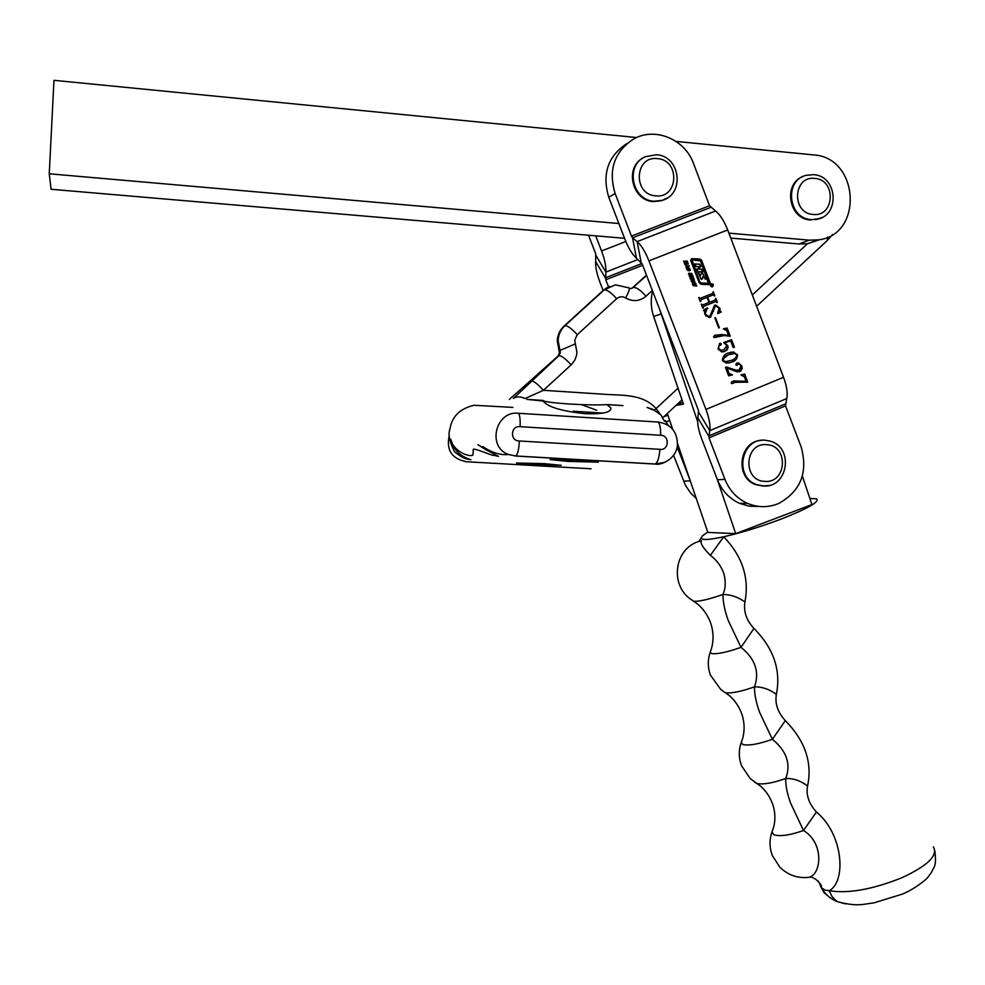 <?xml version="1.0" encoding="UTF-8"?>
<svg xmlns="http://www.w3.org/2000/svg" width="985" height="985" viewBox="0 0 985 985"><rect width="100%" height="100%" fill="white"/><g stroke="black" fill="none" stroke-linecap="round" stroke-linejoin="round"><path stroke-width="1.48" d="M580.424 460.278L550.135 459.613L568.148 461.411L598.289 462.137L580.424 460.278M544.176 463.639L516.497 463.012L533.624 464.612L561.179 465.302L544.176 463.639M543.055 400.673C544.988 401.806 553.484 402.902 568.53 403.973C584.979 404.933 597.784 405.143 606.945 404.613L610.798 407.852C611.476 412.346 602.968 414.291 585.262 413.688C561.684 411.201 547.648 406.99 543.166 401.043L526.84 399.381L543.006 400.415M664.826 462.347L654.939 464.058L515.586 456.03L508.457 454.479C486.602 446.784 495.812 410.302 518.627 413.281L658.3 422.06C671.019 424.092 677.397 431.725 677.434 444.986C676.387 459.675 659.581 465.77 655.419 464.021M449.222 435.579C446.07 450.083 451.819 458.801 466.484 461.743L591.037 468.786M659.925 449.332C669.184 450.773 669.923 435.099 660.603 435.271L520.092 426.677C510.562 425.298 509.651 441.28 519.403 440.985L659.925 449.332C659.236 457.619 657.648 462.507 655.16 464.009L654.939 464.058M652.341 290.427L646.012 296.239C639.684 301.385 632.887 301.952 625.623 297.938C622.434 296.165 619.454 296.423 616.672 298.677L577.235 334.728C571.632 328.534 567.545 325.518 564.959 325.666L564.11 326.047C559.899 330.024 557.596 334.925 557.227 340.785L559.074 350.709L559.948 350.426L558.113 340.416C558.495 334.518 560.773 329.606 564.959 325.666L604.211 289.885L564.393 325.887C560.219 329.815 557.941 334.728 557.559 340.613L559.775 352.716L558.335 355.819L509.319 399.479M571.14 364.881L543.412 390.319L525.054 398.519C520.486 396.389 516.596 396.364 513.357 398.469L558.901 355.647L560.342 352.531L559.948 350.426L575.375 343.9L576.939 352.371L576.533 355.413L574.809 360.153L571.14 364.881C565.538 358.7 561.462 355.61 558.901 355.647L509.799 398.987M531.284 380.887C533.747 380.973 537.785 384.113 543.412 390.319L601.835 394.098C620.587 395.748 642.22 393.027 656.121 408.615L660.245 414.316M654.397 410.117L678.037 388.201M711.392 283.729L710.554 285.921L712.561 286.807L713.386 284.603L711.392 283.729M711.256 284.025L710.517 284.616M712.475 286.586L711.466 283.951L712.475 286.586M696.814 269.102L698.636 269.151M698.796 269.077L698.23 266.726L695.804 266.442L694.844 263.931L699.904 264.226L700.864 266.738L698.981 266.96L699.953 269.151L701.825 269.262L702.785 271.774L698.402 271.848L700.2 276.108L701.258 273.51L702.551 273.067L705.592 279.248L703.586 276.071L702.477 278.804L701.074 279.161L696.764 268.967L698.5 269.2M698.451 271.589L700.003 276.182M701.8 279.383L703.093 276.329M691.778 260.052L699.572 282.141L700.791 283.064L708.363 283.311M708.4 283.286L700.532 260.914L692.024 259.942L699.867 282.03L701.086 282.954L708.104 283.397M709.422 284.591L710.16 282.781L701.579 260.249L699.941 259.03L691.741 258.649L690.707 260.545L699.202 282.806L701.246 284.333L709.422 284.591M709.225 284.653L709.853 282.88L701.271 260.372L699.645 259.153L691.285 258.796M627.174 143.367C607.954 155.987 601.81 173.951 608.767 197.259L624.958 239.343C628.479 248.245 632.333 254.561 636.482 258.279L642.134 263.857L698.525 410.597L697.848 417.899C697.084 422.959 698.353 429.879 701.628 438.67L717.412 479.72C721.857 490.715 729.245 498.595 739.587 503.36L749.216 506.191L759.189 506.462M698.87 412.506L709.742 430.642L709.003 437.857L724.96 479.412C729.454 490.53 736.928 498.508 747.381 503.323C757.822 507.706 768.251 507.767 778.655 503.495C800.682 491.207 808.192 472.406 801.199 447.104L785.538 405.882L786.72 398.556C787.889 393.372 786.83 386.292 783.555 377.292L727.681 229.948C724.098 220.886 720.06 214.582 715.553 211.024L709.545 205.73L693.502 163.473C684.957 139.193 655 126.745 633.712 138.959C614.271 151.727 608.065 169.9 615.108 193.503L631.471 236.104L709.545 205.73M711.195 285.515L712.598 284.456L712.463 285.675L711.453 286.204L712.007 285.268L711.256 285.502M691.174 281.168L691.236 280.109L692.492 279.58L694.117 280.036L694.93 282.153L693.686 282.695L691.174 281.168M690.313 273.633L691.741 273.399L692.418 275.283L691.741 275.615L691.174 273.719L690.682 275.492L689.303 275.468L688.577 273.374L689.377 273.079L689.869 275.147L690.313 273.633M686.225 265.236L689.241 266.024L685.966 267.489L686.225 265.236M744.672 374.054L747.75 382.143L735.105 382.34L731.757 383.633L731.153 383.017L732.126 381.454L746.051 381.318L744.34 376.836L740.905 374.879L744.672 374.054M737.47 354.551C737.593 358.417 735.709 360.941 731.818 362.111L726.228 363.133L722.596 360.633C722.461 356.705 724.369 354.132 728.321 352.95L733.616 351.977L736.817 354.711M727.127 328.03L730.217 336.156L724.086 335.565L714.224 337.56L713.546 336.919L714.531 335.368L721.796 334.543L728.506 335.319L726.795 330.812L723.347 328.83L727.127 328.03L726.351 328.239L729.442 336.353L730.217 336.156M705.555 314.203L708.215 316.32L710.062 315.926L714.531 305.227L715.639 305.005L719.789 308.182L720.306 311.358L721.254 312.023L717.585 313.365L719.136 308.28L716.427 306.2L715.196 306.446L710.542 317.207L708.917 317.515L704.928 314.375L704.435 311.248L703.376 310.324L707.365 307.862L704.94 314.387M636.482 258.279L632.53 237.828L637.135 241.608C641.37 245.314 645.298 251.741 648.93 260.89L705.949 409.428L783.555 377.292M716.587 302.223L715.578 301.595L703.598 306.409L702.81 308.207L701.246 304.131L702.687 304.981L709.015 302.493L707.058 297.347L701.037 299.76L700.261 301.558L698.71 297.47L700.483 298.246L712.475 293.456L713.263 291.659L714.814 295.734L713.288 294.897L707.661 297.113L709.619 302.26L714.999 300.093L715.787 298.295L717.339 302.37L716.587 302.223M719.346 327.734L718.742 327.98L714.901 317.921L715.504 317.675L719.346 327.734L718.718 327.906M730.611 340.847L724.775 342.854L727.829 345.698L728.112 347.237L727.262 349.65L724.837 351.411L721.697 351.953L718.09 348.838L719.641 343.408L721.352 343.974L720.712 345.193L719.025 345.255L718.668 348.518L721.008 350.34L724.037 349.761L726.844 345.575L723.667 342.509L731.596 339.776L734.453 347.237L733.136 347.459L730.611 340.847L724.775 342.854M726.474 367.011L736.103 370.249L739.045 369.991L741.065 365.804L738.984 363.847L736.915 365.201L735.77 364.709L736.608 363.108L738.381 362.837L741.791 365.903L742.259 368.316L740.695 371.173L737.223 371.911L727.053 368.008L729.072 373.303L732.471 374.903L728.641 375.851L725.428 367.442L726.474 367.011M683.787 261.788L683.553 261.16L687.308 261.074L687.542 261.702L686.003 261.739L686.557 263.192L688.343 263.783L684.587 263.869L684.341 263.254L686.053 263.204L685.486 261.751L683.787 261.788M686.643 269.336L686.705 268.277L687.973 267.748L689.599 268.203L690.411 270.321L689.168 270.863L686.643 269.336M689.574 276.933L689.34 276.317L693.083 276.219L693.329 276.834L691.79 276.883L692.344 278.336L694.117 278.915L690.374 279.014L690.128 278.398L691.839 278.349L691.273 276.896L689.574 276.933M692.467 283.655L695.779 283.249L696.013 283.877L693.009 284.677L696.801 285.958L693.255 285.736L692.467 283.655M786.72 398.556L709.742 430.642C710.567 425.569 709.311 418.49 705.949 409.428M710.628 207.429L632.53 237.828L631.471 236.104M703.598 306.409L715.578 301.595M702.613 307.702L703.241 307.505M702.785 308.157L703.413 307.96M701.406 304.55L702.034 304.34M701.628 305.128L702.847 304.956M701.037 299.76L707.058 297.347M700.076 301.065L700.692 300.856M700.249 301.521L700.864 301.311M698.87 297.901L699.485 297.692M699.091 298.48L700.335 298.295M712.918 293.013L713.682 295.032M714.199 295.931L714.814 295.734M707.661 297.113L713.041 294.958M709.003 302.457L709.619 302.26M715.442 299.649L716.218 301.669M716.723 302.567L717.339 302.37M714.359 305.301L717.917 306.544M719.161 308.379L719.789 308.182M719.395 310.521L719.53 311.592L720.306 311.358M719.53 311.592L721.254 312.023M720.491 312.27L717.831 313.636M714.433 306.692L712.709 311.666L713.46 311.432M712.709 311.666L709.791 317.429L710.542 317.207M706.737 308.243L707.747 308.33M706.996 308.564L704.571 311.9M705.74 315.902L709.126 316.222M718.151 336.045L717.511 336.267M716.748 336.476L714.334 337.56M714.347 337.56L715.085 337.363M715.196 335.122L728.506 335.319M723.359 328.879L726.351 328.239M724.012 343.051L727.829 345.698M727.053 345.895L727.004 348.949L724.837 351.411M724.061 351.596L723.273 351.879M719.493 343.482L721.352 343.974M720.589 344.171L720.084 345.316M718.04 348.678L718.668 348.518M718.471 349.675L722.387 350.266M730.845 340.034L733.64 347.373M736.928 356.065L735.746 359.069L731.818 362.111M731.042 362.283L728.888 363.009M730.119 352.334L732.84 352.162L736.386 354.132M722.916 361.273L727.546 361.557M731.264 353.861L728.198 354.834L722.362 359.574M731.166 360.412C734.404 359.599 736.3 357.74 736.866 354.797L734.662 353.504L728.974 354.649C725.748 355.499 723.827 357.407 723.199 360.387L725.157 361.692L731.166 360.412M722.571 360.535L723.199 360.387M728.198 354.834L728.974 354.649M725.957 367.22L732.902 369.276M732.114 369.437L737.876 370.286M737.371 364.13L736.3 365.275M736.891 362.997L739.624 364.056M741.139 366.038L741.791 365.903M741.348 367.196L739.07 371.776L739.87 371.616M729.072 373.303L728.284 373.463L726.277 368.181L727.053 368.008M728.284 373.463L729.823 374.657L732.471 374.903M731.683 375.063L728.629 375.814M743.884 374.226L746.95 382.291L747.75 382.143M736.546 381.885L735.105 382.34M734.317 382.488L732.68 383.436M733.825 380.936L746.051 381.318M683.652 261.444L687.308 261.074M685.769 263.327L686.557 263.192M685.831 263.488L688.096 263.155M684.452 263.524L686.053 263.204M684.944 264.817L687.407 265.544M688.293 265.802L689.044 265.519M688.306 265.815L689.241 266.024M688.503 266.319L685.954 267.452M687.136 266.27L688.33 265.79L686.791 265.384L686.459 266.541M686.902 268.068L687.973 267.748M687.234 268.043L688.712 268.4M688.971 268.449L689.599 268.203M689.832 269.964L689.685 270.616L690.411 270.321M687.69 270.506L689.894 269.89L688.207 268.363L687.161 269.324L689.155 270.235L688.429 270.518M687.222 268.671L686.545 268.93M688.195 270.53L688.921 270.247M686.557 268.967L687.234 268.708M690.362 273.424L691.741 273.399M691.716 275.554L692.418 275.283M690.251 274.372L690.879 274.125M690.079 275.074L690.78 275.147M690.042 275.431L690.682 275.492M688.466 274.064L689.081 273.83M689.217 275.406L689.869 275.147M689.438 276.576L693.083 276.219M691.556 278.459L692.344 278.336M691.605 278.62L693.883 278.299M690.226 278.656L691.839 278.349M691.445 279.875L692.492 279.58M691.753 279.851L693.255 280.232M693.465 280.269L694.117 280.036M694.351 281.796L694.191 282.424L694.93 282.153M692.184 282.313L694.413 281.722L692.726 280.196L691.679 281.156L693.6 282.067L692.861 282.338M691.79 280.491L691.064 280.75M692.701 282.35L693.44 282.079M691.076 280.787L691.753 280.54M692.504 283.594L695.779 283.249M693.046 284.062L692.393 284.333M693.157 285.675L693.957 285.404M693.218 285.675L696.567 285.33M705.223 279.161L703.561 274.815L701.628 273.042M702.428 271.749L701.529 269.373L699.953 269.151M698.857 266.763L699.658 269.262M700.507 266.726L699.609 264.349L694.893 264.066M711.232 286.697L712.167 286.697M712.34 286.869L713.115 286.032M712.401 283.951L711.293 283.766M712.697 284.862L712.069 285.256L712.697 284.862M711.355 285.958L712.081 285.441M711.133 285.367L711.933 285.071M754.941 782.509L757.28 783.617C763.867 784.626 773.36 782.903 785.747 778.47C791.164 764.114 786.707 751.062 772.388 739.304L759.534 712.167C756.061 702.477 754.375 694.043 754.485 686.853C759.755 671.979 755.261 658.805 741.003 647.342L728.223 620.464C724.714 610.688 722.953 602.02 722.953 594.447C725.723 588.033 725.945 580.842 723.63 572.901C720.835 565.624 716.403 559.788 710.37 555.368C702.921 547.82 699.941 542.932 701.443 540.703L697.749 541.787C673.605 550.122 669.886 586.494 691.962 600.074L693.933 601.306C699.732 601.515 709.397 599.225 722.953 594.447C730.784 594.534 738.11 597.033 744.931 601.958C743.416 611.513 746.433 620.341 753.944 628.43C773.668 648.315 781.142 670.28 776.377 694.363C774.801 703.622 777.781 712.377 785.316 720.626C805.102 740.818 812.514 762.612 807.577 785.993C805.902 794.957 808.857 803.625 816.43 812.034C843.813 834.517 846.263 882.301 829.099 890.711C848.307 893.789 872.575 889.467 901.915 877.733C927.87 865.63 938.348 855.337 933.349 846.854M772.56 830.552L772.018 831.882L773.742 834.689C779.923 836.708 789.847 835.305 803.501 830.478L790.586 803.095C787.138 793.491 785.525 785.279 785.747 778.47C793.417 778.249 800.682 780.76 807.577 785.993M723.655 691.729L725.699 692.8C731.917 693.44 741.52 691.458 754.485 686.853C762.23 686.779 769.531 689.291 776.377 694.363M692.356 600.357L697.343 603.867C703.573 609.062 708.104 615.699 710.924 623.776C713.509 631.964 713.743 640.09 711.601 648.155L710.197 652.341L711.675 653.584C717.437 654.286 727.226 652.205 741.003 647.342L753.944 628.43M845.635 903.873L837.964 901.841L835.514 900.179L832.017 896.448L829.099 890.711L824.974 890.12L821.749 887.916L818.338 881.169M741.68 741.409L741.237 742.555L742.838 744.525C748.809 745.879 758.659 744.143 772.388 739.304L785.316 720.626M710.554 651.417L710.197 652.341C707.587 659.938 707.673 667.559 710.48 675.205L720.761 689.451L728.999 695.336C734.933 700.335 739.279 706.799 742.062 714.728C744.562 722.781 744.758 730.673 742.665 738.418L741.237 742.555C738.553 750.262 738.664 758.007 741.57 765.801L750.139 778.47L760.543 786.178C766.084 790.955 770.221 797.197 772.929 804.905C775.33 812.773 775.515 820.382 773.496 827.732L772.018 831.882C769.248 839.737 769.371 847.654 772.388 855.645L779.763 867.096C787.901 875.099 797.53 878.509 808.636 877.352C821.121 875.283 824.864 843.48 803.501 830.478L816.43 812.034M707.747 532.109L702.551 535.754L701.197 537.872C701.48 540.309 708.978 539.94 723.679 536.788C741.249 532.774 760.334 526.889 780.92 519.157C807.872 508.531 819.754 501.759 816.59 498.829L809.879 498.459M710.37 555.368L723.679 536.788C742.382 556.242 749.474 577.973 744.931 601.958M677.532 443.496L707.858 532.429L735.696 533.624L811.923 504.566L802.369 476.087M805.878 877.598L808.636 877.352C814.546 875.16 823.842 887.337 821.059 886.759L820.874 886.845M820.456 886.217L824.051 892.681L829.69 897.458M652.587 291.043C650.494 299.575 650.851 308.046 653.646 316.468L683.455 404.133L676.018 405.401M659.999 310.361L697.602 421.518M717.105 478.895L735.696 533.624M667.313 413.528L672.681 429.275M682.827 402.262L677.188 404.306M764.865 486.011L755.791 484.657C734.379 477.553 739.132 440.898 761.528 440.344M802.8 176.598C782.767 184.047 788.886 219.175 810.31 219.95L819.816 218.448M730.759 238.075L798.921 243.984L807.54 243.738L819.877 239.589M728.888 233.125L809.338 240.155L818.067 239.897C863.71 235.39 859.511 157.28 813.45 154.891L676.042 141.409M636.63 137.531L53.966 80.327L49.25 173.791L618.875 223.521M49.25 173.791L51.072 189.268L624.564 238.308M665.54 199.007L661.686 200.694L653.363 201.605C632.321 200.792 624.293 167.979 642.774 158.129M603.115 290.489L599.951 282.289C596.799 273.916 595.371 267.009 595.654 261.579L595.728 253.847L588.538 235.23M608.484 286.857L605.75 279.765L642.663 265.248M605.75 279.765L605.886 272.094L637.96 259.511M596.134 255.768L605.886 272.094C606.218 266.639 604.778 259.597 601.552 250.966L595.716 235.846M696.284 498.484L690.731 493.153L685.498 485.42L673.592 455.329M690.005 480.052L677.175 446.845M577.235 334.728L574.698 340.194L575.375 343.9M827.708 237.102L827.166 240.611L756.615 306.261M646.492 275.209L632.789 287.743L646.591 275.443M752.331 294.934L807.441 243.751M609.567 286.389L603.3 290.329L607.265 287.485M616.672 298.677C611.106 292.508 606.957 289.578 604.211 289.885L615.342 284.837L628.738 287.805C630.129 288.174 629.095 291.56 625.623 297.938M629.304 288.149L631.028 288.556L633.429 287.485C636.285 287.164 640.472 290.082 646.012 296.239M646.468 275.123L631.841 288.383M518.627 413.281C519.895 415.498 520.375 419.967 520.092 426.677M519.403 440.985C518.886 449.406 517.667 454.405 515.771 455.969L515.586 456.03M658.3 422.06C660.012 424.276 660.787 428.672 660.603 435.271M558.039 355.991L559.443 352.876L559.037 350.611M717.412 479.72L724.96 479.412M648.93 260.89L727.681 229.948M697.848 417.899L708.658 435.961L785.254 403.973M709.003 437.857L785.538 405.882M608.767 197.259L615.108 193.503M641.075 262.108L637.135 241.608L715.553 211.024M661.07 313.981L653.646 316.468M765.357 440.246L769.519 440.985C794.366 446.661 788.394 488.4 763.092 485.999L756.591 484.632C733.665 476.974 741.311 437.549 765.173 440.233M769.051 485.445L762.969 486.024L755.791 484.657M764.803 481.382C787.003 483.5 788.85 445.146 766.564 444.666C744.291 442.413 742.431 481.025 764.803 481.382M821.847 217.562L816.565 219.359L811.16 219.618C788.259 218.756 783.875 180.341 806.124 175.33L813.487 174.641M813.081 214.447C834.751 217.266 836.561 179.627 814.804 178.42C793.073 175.465 791.238 213.351 813.081 214.447M809.338 240.155L798.921 243.984M667.153 198.096L662.376 200.324L654.052 201.236C631.865 200.386 624.933 164.975 645.372 156.689L656.441 154.756M655.653 195.843C678.493 198.798 680.376 159.927 657.463 158.622C634.537 155.507 632.641 194.661 655.653 195.843M595.654 261.579L605.356 277.868L641.974 263.475M601.552 250.966L625.82 241.51M690.276 480.852L683.565 481.136M666.155 421.912L669.677 420.46M663.791 416.815L667.867 415.128M832.719 234.405L827.166 240.611M573.085 411.213L603.042 413.109M596.701 410.24L581.298 404.613M652.895 409.895L647.059 407.433L653.006 409.415L661.144 415.177C663.816 420.73 665.158 422.516 665.195 420.533L668.101 425.237M607.486 404.65L622.914 405.598L607.191 404.564M508.457 454.479C500.442 455.329 491.897 452.706 482.859 446.624L484.078 448.323L477.885 444.678L485.556 449.517L498.508 456.4L493.547 455.218C494.236 456.732 474.795 447.904 473.292 449.295L472.985 454.959C469.599 457.754 453.137 451.179 450.699 439.248L453.309 446.082C456.831 452.644 462.704 457.175 470.928 459.675C466.361 458.776 464.612 459.712 454.627 451.906C445.503 434.065 450.379 429.755 450.416 426.665C452.965 415.559 460.82 408.43 473.97 405.278L512.902 407.396M508.457 454.491L515.771 455.969L655.16 464.009M610.786 407.852L610.712 409.612M603.3 290.329L564.11 326.047M681.989 399.812L663.139 417.418M739.587 503.36L747.381 503.323M702.687 304.981L701.948 305.227M700.175 298.32L699.424 298.578M715.639 305.005L714.876 305.251M708.215 316.32L707.464 316.554M721.796 334.543L721.032 334.752M720.404 343.285L719.641 343.482M721.008 350.34L720.244 350.525M733.616 351.977L732.84 352.162M725.157 361.692L724.381 361.864M736.103 370.249L735.327 370.409M738.381 362.837L737.593 363.009M730.599 374.497L729.823 374.657M687.715 267.76L686.988 268.055M692.32 279.592L691.581 279.863M934.913 851.225C936.784 867.588 933.595 866.689 931.539 872.304L927.759 877.339C928.239 877.549 917.133 887.83 902.568 894.048L873.917 902.876C863.365 903.996 858.415 907.013 837.964 901.841C830.404 898.985 824.704 893.986 820.874 886.832M698.907 541.307L701.197 537.872M815.715 219.692L816.565 219.359C840.254 215.912 837.779 176.106 813.832 174.677M818.067 239.897L807.54 243.738M661.686 200.694L662.376 200.324C685.067 194.205 680.327 156.11 656.724 154.78"/></g></svg>
